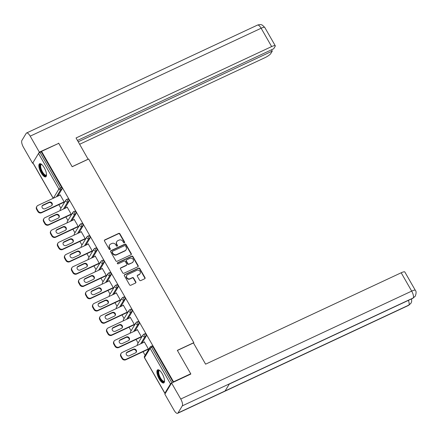 <?xml version="1.0" encoding="UTF-8"?>
<svg xmlns="http://www.w3.org/2000/svg" width="438" height="438" viewBox="0 0 438 438"><rect width="100%" height="100%" fill="white"/><g stroke="black" fill="none" stroke-linecap="round" stroke-linejoin="round"><path stroke-width="0.66" d="M124.365 242.794A0.635 0.58 31.2 0 0 124.595 242L119.903 233.81A0.909 0.827 31.2 0 0 118.693 233.399L104.813 239.882A0.909 0.827 31.2 0 0 104.485 241.015L109.177 249.206A0.635 0.58 31.2 0 0 110.261 249.282A0.635 0.58 31.2 0 0 110.256 248.702L109.648 247.64A2.913 2.65 31.2 0 1 110.704 244.021L111.86 243.479A2.913 2.65 31.2 0 1 115.736 244.793L116.344 245.855A0.635 0.58 31.2 0 0 117.428 245.932A0.635 0.58 31.2 0 0 117.428 245.351L116.82 244.289A2.913 2.65 31.2 0 1 117.871 240.67L119.026 240.128A2.913 2.65 31.2 0 1 122.908 241.447L123.516 242.504A0.635 0.58 31.2 0 0 124.365 242.794M124.469 242.729A0.635 0.58 31.2 0 0 124.397 242.329L119.705 234.138A0.909 0.827 31.2 0 0 118.495 233.728L104.616 240.21A0.909 0.827 31.2 0 0 104.397 240.358M110.13 249.43A0.635 0.58 31.2 0 0 110.058 249.03L109.451 247.968L109.648 247.64M117.302 246.079A0.635 0.58 31.2 0 0 117.225 245.68L116.617 244.618L116.82 244.289M162.268 373.828A7.227 2.551 -115 0 0 157.658 369.831A7.227 2.551 -115 0 0 159.169 378.936A7.227 2.551 -115 0 0 163.779 382.927A7.227 2.551 -115 0 0 162.268 373.828M44.238 167.732A7.227 2.551 -115 0 0 39.628 163.741A7.227 2.551 -115 0 0 41.139 172.84A7.227 2.551 -115 0 0 45.749 176.837A7.227 2.551 -115 0 0 44.238 167.732M139.569 280.178A0.909 0.827 31.2 0 0 140.784 280.588L144.677 278.771A0.909 0.827 31.2 0 0 145.005 277.637L139.793 268.538A0.909 0.827 31.2 0 0 138.583 268.127L124.704 274.615A0.909 0.827 31.2 0 0 124.376 275.743L129.582 284.842A0.909 0.827 31.2 0 0 130.798 285.253L135.501 283.058A0.909 0.827 31.2 0 0 135.829 281.924L133.601 278.031A0.909 0.827 31.2 0 0 132.386 277.621L130.053 278.71A2.431 2.217 31.2 0 1 126.796 275.387A2.431 2.217 31.2 0 1 127.693 274.588L136.831 270.317A2.431 2.217 31.2 0 1 140.094 273.64A2.431 2.217 31.2 0 1 139.191 274.44L137.669 275.152A0.909 0.827 31.2 0 0 137.34 276.285L139.569 280.178M41.555 151.362L58.758 143.325L72.16 166.73L88.657 159.021L193.826 342.653L177.33 350.362L190.733 373.767L173.53 381.805L41.555 151.362L40 152.44L60.378 188.017L61.632 187.431L41.254 151.855M130.946 254.79A0.909 0.827 31.2 0 0 131.274 253.662L126.062 244.563A0.909 0.827 31.2 0 0 124.852 244.152L110.973 250.64A0.909 0.827 31.2 0 0 110.644 251.768L115.851 260.867A0.909 0.827 31.2 0 0 117.066 261.278L130.946 254.79M132.928 256.553L138.14 265.647A0.909 0.827 31.2 0 1 137.811 266.78L123.932 273.263A0.909 0.827 31.2 0 1 122.717 272.852L120.488 268.959A0.909 0.827 31.2 0 1 120.817 267.832L126.445 265.198A0.909 0.827 31.2 0 0 126.779 264.07L125.295 261.486A0.909 0.827 31.2 0 0 124.085 261.075L118.227 263.813A0.635 0.58 31.2 0 1 117.373 262.942A0.635 0.58 31.2 0 1 117.608 262.734L131.718 256.142A0.909 0.827 31.2 0 1 132.928 256.553L132.73 256.882L137.943 265.976L138.14 265.647M193.536 343.124L193.826 342.653M53.173 198.315L32.877 162.887A1.391 0.296 -29.8 0 1 32.905 162.744L38.522 153.481A1.391 0.296 -29.8 0 1 40 152.44M190.733 373.767L190.448 374.233M173.53 381.805L173.245 382.27M171.559 383.097A1.391 0.296 150.2 0 0 170.497 383.923L164.88 393.187A1.391 0.296 150.2 0 0 164.852 393.329A1.391 0.296 150.2 0 0 165.383 393.286M145.12 355.311L143.056 351.709M138.101 343.058L136.037 339.455M131.082 330.805L129.018 327.202M124.069 318.552L122.005 314.949M117.05 306.299L114.986 302.696M110.031 294.046L107.972 290.443M103.018 281.793L100.954 278.19M95.999 269.54L93.935 265.937M88.98 257.287L86.921 253.684M81.966 245.039L79.902 241.437M74.947 232.786L72.883 229.184M67.928 220.533L65.87 216.93M60.915 208.28L58.851 204.677M60.209 194.981L59.749 195.195L60.05 194.707L64.32 202.164L64.025 202.657L63.844 202.345M151.882 346.025A1.391 0.493 65 0 1 151.97 345.949A1.391 0.493 65 0 1 152.857 346.715L151.597 347.301L171.964 382.867M173.224 382.281L152.857 346.715M61.632 187.431A1.391 0.493 65 0 1 62.01 189.101L57.706 196.197M144.863 333.772A1.391 0.493 65 0 1 144.951 333.696A1.391 0.493 65 0 1 145.838 334.462A1.391 0.493 65 0 1 146.215 336.132L141.912 343.228M137.85 321.525A1.391 0.493 65 0 1 137.937 321.443A1.391 0.493 65 0 1 138.819 322.209A1.391 0.493 65 0 1 139.196 323.879L134.899 330.975M130.831 309.272A1.391 0.493 65 0 1 130.918 309.19A1.391 0.493 65 0 1 131.805 309.956A1.391 0.493 65 0 1 132.183 311.626L127.88 318.722M123.817 297.019A1.391 0.493 65 0 1 123.899 296.937A1.391 0.493 65 0 1 124.786 297.703A1.391 0.493 65 0 1 125.164 299.373L120.861 306.469M116.798 284.766A1.391 0.493 65 0 1 116.886 284.684A1.391 0.493 65 0 1 117.767 285.45A1.391 0.493 65 0 1 118.145 287.12L113.847 294.216M109.779 272.513A1.391 0.493 65 0 1 109.867 272.431A1.391 0.493 65 0 1 110.754 273.197A1.391 0.493 65 0 1 111.132 274.867L106.828 281.962M102.766 260.26A1.391 0.493 65 0 1 102.848 260.177A1.391 0.493 65 0 1 103.735 260.949A1.391 0.493 65 0 1 104.113 262.614L99.809 269.709M95.747 248.007A1.391 0.493 65 0 1 95.834 247.924A1.391 0.493 65 0 1 96.716 248.696A1.391 0.493 65 0 1 97.094 250.366L92.796 257.456M88.728 235.754A1.391 0.493 65 0 1 88.815 235.671A1.391 0.493 65 0 1 89.702 236.443A1.391 0.493 65 0 1 90.08 238.113L85.777 245.209M81.714 223.5A1.391 0.493 65 0 1 81.796 223.424A1.391 0.493 65 0 1 82.683 224.19A1.391 0.493 65 0 1 83.061 225.86L78.758 232.956M74.695 211.247A1.391 0.493 65 0 1 74.783 211.171A1.391 0.493 65 0 1 75.67 211.937A1.391 0.493 65 0 1 76.042 213.607L71.744 220.703M67.676 199A1.391 0.493 65 0 1 67.764 198.918A1.391 0.493 65 0 1 68.651 199.684A1.391 0.493 65 0 1 69.029 201.354L64.725 208.45M70.863 214.598L71.038 214.91L71.339 214.417L67.063 206.96L66.79 207.486M77.876 226.851L78.057 227.163L78.353 226.67L74.082 219.208L73.803 219.739M84.895 239.099L85.076 239.416L85.372 238.924L81.101 231.461L80.822 231.992M91.914 251.352L92.089 251.669L92.391 251.177L88.115 243.714L87.841 244.245M98.928 263.605L99.108 263.922L99.404 263.43L95.134 255.967L94.854 256.493M105.947 275.858L106.127 276.175L106.423 275.683L102.153 268.22L101.873 268.746M112.966 288.111L113.141 288.423L113.442 287.936L109.166 280.473L108.892 280.999M119.979 300.364L120.16 300.676L120.455 300.189L116.185 292.726L115.906 293.252M126.998 312.617L127.179 312.929L127.474 312.442L123.204 304.979L122.925 305.505M134.017 324.87L134.192 325.182L134.493 324.689L130.217 317.232L129.944 317.758M141.031 337.123L141.211 337.435L141.507 336.942L137.236 329.485L136.957 330.011M148.049 349.376L148.23 349.688L148.526 349.195L144.255 341.733L143.976 342.264M66.768 207.448L67.222 207.234M73.787 219.701L74.241 219.487M80.8 231.954L81.26 231.74M87.819 244.207L88.273 243.993M94.838 256.46L95.292 256.246M101.851 268.713L102.311 268.499M108.87 280.966L109.325 280.753M115.889 293.214L116.344 293.006M122.903 305.467L123.363 305.253M129.922 317.72L130.376 317.506M136.941 329.973L137.395 329.759M143.954 342.226L144.414 342.012M116.798 241.628L116.596 241.957A2.913 2.65 31.2 0 0 116.617 244.618M109.626 244.979L109.429 245.307A2.913 2.65 31.2 0 0 109.451 247.968M131.159 254.642A0.909 0.827 31.2 0 0 131.077 253.991L125.865 244.891A0.909 0.827 31.2 0 0 124.655 244.481L110.776 250.963A0.909 0.827 31.2 0 0 110.557 251.116M125.471 245.915A0.635 0.58 31.2 0 0 124.622 245.63L112.44 251.319A0.635 0.58 31.2 0 0 112.21 252.113L112.851 253.23A2.913 2.65 31.2 0 0 116.727 254.544L125.054 250.656A2.913 2.65 31.2 0 0 126.111 247.032L125.471 245.915M112.205 251.532L112.008 251.855A0.635 0.58 31.2 0 0 112.008 252.441L112.21 252.113M126.133 249.698L125.936 250.021A2.913 2.65 31.2 0 1 124.857 250.979L116.53 254.872A2.913 2.65 31.2 0 1 112.648 253.558L112.008 252.441M138.025 266.632A0.909 0.827 31.2 0 0 137.943 265.976M126.785 264.902L126.587 265.225A0.909 0.827 31.2 0 1 126.248 265.527L120.62 268.16A0.909 0.827 31.2 0 0 120.406 268.308M132.73 256.882A0.909 0.827 31.2 0 0 131.52 256.471L117.406 263.063A0.635 0.58 31.2 0 0 117.302 263.129M132.287 262.471A2.431 2.217 31.2 0 0 132.774 258.924A2.431 2.217 31.2 0 0 129.927 258.349L126.708 259.849A0.909 0.827 31.2 0 0 126.379 260.982L127.858 263.566A0.909 0.827 31.2 0 0 129.068 263.977L132.09 262.8A2.431 2.217 31.2 0 0 132.988 261.995L133.185 261.672M126.368 260.15L126.171 260.479A0.909 0.827 31.2 0 0 126.177 261.311L126.379 260.982M132.09 262.8L128.871 264.3A0.909 0.827 31.2 0 1 127.655 263.89L126.177 261.311M140.094 273.64L139.892 273.969A2.431 2.217 31.2 0 1 138.994 274.768L137.472 275.48A0.909 0.827 31.2 0 0 137.253 275.628M126.796 275.387L126.593 275.716A2.431 2.217 31.2 0 0 129.856 279.039L130.053 278.71M135.714 282.91A0.909 0.827 31.2 0 0 135.632 282.253L133.404 278.36A0.909 0.827 31.2 0 0 132.188 277.949L129.856 279.039M144.89 278.617A0.909 0.827 31.2 0 0 144.808 277.966L139.596 268.866A0.909 0.827 31.2 0 0 138.386 268.456L124.507 274.944A0.909 0.827 31.2 0 0 124.288 275.091M36.617 209.391L37.827 211.51L38.128 211.023L36.912 208.899L36.617 209.391A2.781 2.529 -148.8 0 1 36.595 206.851L36.891 206.358A2.781 2.529 31.2 0 0 36.912 208.899M38.128 211.023A2.781 2.529 31.2 0 0 41.834 212.277L41.533 212.769L64.298 202.132M41.533 212.769A2.781 2.529 -148.8 0 1 37.827 211.51M42.086 206.024A2.179 1.982 -148.8 0 1 42.721 205.542L48.848 202.679A2.179 1.982 -148.8 0 1 51.898 205.395M36.891 206.358A2.781 2.529 31.2 0 1 37.92 205.444L60.23 195.019M41.834 212.277L64.14 201.852M49.149 202.186A2.179 1.982 -148.8 0 1 52.067 205.165A2.179 1.982 -148.8 0 1 51.262 205.876L45.136 208.74A2.179 1.982 -148.8 0 1 42.218 205.767A2.179 1.982 -148.8 0 1 43.023 205.05L49.149 202.186L48.848 202.679M43.63 221.644L44.846 223.763L45.141 223.276L43.931 221.152L43.63 221.644A2.781 2.529 -148.8 0 1 43.608 219.104L43.91 218.611A2.781 2.529 31.2 0 0 43.931 221.152M45.141 223.276A2.781 2.529 31.2 0 0 48.848 224.53L48.552 225.023L71.317 214.385M48.552 225.023A2.781 2.529 -148.8 0 1 44.846 223.763M49.105 218.277A2.179 1.982 -148.8 0 1 49.74 217.796L55.867 214.932A2.179 1.982 -148.8 0 1 58.916 217.648M43.91 218.611A2.781 2.529 31.2 0 1 44.939 217.697L67.244 207.273M48.848 224.53L71.159 214.105M56.168 214.439A2.179 1.982 -148.8 0 1 59.086 217.412A2.179 1.982 -148.8 0 1 58.281 218.129L52.155 220.993A2.179 1.982 -148.8 0 1 49.231 218.02A2.179 1.982 -148.8 0 1 50.036 217.303L56.168 214.439L55.867 214.932M50.649 233.897L51.865 236.016L52.16 235.529L50.945 233.405L50.649 233.897A2.781 2.529 -148.8 0 1 50.627 231.357L50.923 230.864A2.781 2.529 31.2 0 0 50.945 233.405M52.16 235.529A2.781 2.529 31.2 0 0 55.867 236.783L55.571 237.27L78.336 226.638M55.571 237.27A2.781 2.529 -148.8 0 1 51.865 236.016M56.119 230.53A2.179 1.982 -148.8 0 1 56.759 230.049L62.886 227.185A2.179 1.982 -148.8 0 1 65.935 229.901M50.923 230.864A2.781 2.529 31.2 0 1 51.952 229.95L74.263 219.526M55.867 236.783L78.178 226.358M63.181 226.692A2.179 1.982 -148.8 0 1 66.1 229.665A2.179 1.982 -148.8 0 1 65.295 230.383L59.168 233.246A2.179 1.982 -148.8 0 1 56.25 230.273A2.179 1.982 -148.8 0 1 57.055 229.556L63.181 226.692L62.886 227.185M57.663 246.151L58.878 248.269L59.179 247.777L57.964 245.658L57.663 246.151A2.781 2.529 -148.8 0 1 57.646 243.605L57.942 243.117A2.781 2.529 31.2 0 0 57.964 245.658M59.179 247.777A2.781 2.529 31.2 0 0 62.886 249.036L62.585 249.523L85.35 238.885M62.585 249.523A2.781 2.529 -148.8 0 1 58.878 248.269M63.138 242.783A2.179 1.982 -148.8 0 1 63.773 242.302L69.899 239.438A2.179 1.982 -148.8 0 1 72.949 242.154M57.942 243.117A2.781 2.529 31.2 0 1 58.971 242.203L81.276 231.779M62.886 249.036L85.191 238.611M70.2 238.945A2.179 1.982 -148.8 0 1 73.119 241.918A2.179 1.982 -148.8 0 1 72.314 242.636L66.187 245.499A2.179 1.982 -148.8 0 1 63.269 242.526A2.179 1.982 -148.8 0 1 64.074 241.809L70.2 238.945L69.899 239.438M64.682 258.404L65.897 260.522L66.193 260.03L64.983 257.911L64.682 258.404A2.781 2.529 -148.8 0 1 64.66 255.858L64.961 255.37A2.781 2.529 31.2 0 0 64.983 257.911M66.193 260.03A2.781 2.529 31.2 0 0 69.899 261.289L69.604 261.776L92.369 251.138M69.604 261.776A2.781 2.529 -148.8 0 1 65.897 260.522M70.157 255.036A2.179 1.982 -148.8 0 1 70.792 254.549L76.918 251.691A2.179 1.982 -148.8 0 1 79.968 254.407M64.961 255.37A2.781 2.529 31.2 0 1 65.985 254.456L88.295 244.032M69.899 261.289L92.21 250.864M77.214 251.198A2.179 1.982 -148.8 0 1 80.138 254.171A2.179 1.982 -148.8 0 1 79.333 254.889L73.206 257.752A2.179 1.982 -148.8 0 1 70.283 254.779A2.179 1.982 -148.8 0 1 71.087 254.062L77.214 251.198L76.918 251.691M71.701 270.657L72.916 272.775L73.212 272.283L71.996 270.164L71.701 270.657A2.781 2.529 -148.8 0 1 71.679 268.111L71.974 267.623A2.781 2.529 31.2 0 0 71.996 270.164M73.212 272.283A2.781 2.529 31.2 0 0 76.918 273.536L76.623 274.029L99.388 263.391M76.623 274.029A2.781 2.529 -148.8 0 1 72.916 272.775M77.17 267.289A2.179 1.982 -148.8 0 1 77.811 266.802L83.937 263.939A2.179 1.982 -148.8 0 1 86.987 266.66M71.974 267.623A2.781 2.529 31.2 0 1 73.004 266.704L95.314 256.279M76.918 273.536L99.229 263.118M84.233 263.452A2.179 1.982 -148.8 0 1 87.151 266.424A2.179 1.982 -148.8 0 1 86.346 267.142L80.22 270.005A2.179 1.982 -148.8 0 1 77.302 267.032A2.179 1.982 -148.8 0 1 78.106 266.315L84.233 263.452L83.937 263.939M46.521 174.893A6.258 2.206 65 0 1 43.674 174.559A6.258 2.206 65 0 1 40.17 167.562A6.258 2.206 65 0 1 41.615 164.392M41.747 164.507A5.793 2.042 -115 0 0 41.26 164.562A5.793 2.042 -115 0 0 41.035 168.526A5.793 2.042 -115 0 0 44.041 174.039A5.793 2.042 -115 0 0 46.16 175.058A5.793 2.042 -115 0 0 46.521 174.718M40.033 163.653A7.183 2.535 -115 0 0 40.115 168.761A7.183 2.535 -115 0 0 43.729 175.233A7.183 2.535 -115 0 0 46.078 176.58M164.551 380.983A6.258 2.206 65 0 1 161.704 380.649A6.258 2.206 65 0 1 158.2 373.652A6.258 2.206 65 0 1 159.646 370.488M159.777 370.597A5.793 2.042 -115 0 0 159.29 370.657A5.793 2.042 -115 0 0 159.065 374.616A5.793 2.042 -115 0 0 162.071 380.129A5.793 2.042 -115 0 0 164.19 381.153A5.793 2.042 -115 0 0 164.551 380.814M158.069 369.743A7.183 2.535 -115 0 0 158.145 374.857A7.183 2.535 -115 0 0 161.759 381.328A7.183 2.535 -115 0 0 164.108 382.675M88.137 159.262L76.048 137.97L271.642 46.576L261.136 28.235L30.195 136.147L39.349 152.128L58.714 143.346M72.133 166.675L88.191 159.175M79.65 144.261L264.891 57.706A5.563 1.194 150.2 0 0 270.799 53.54L272.277 51.098L78.221 141.775M30.195 136.147A5.699 2.009 -115 0 0 26.559 132.999A5.699 2.009 -115 0 0 26.209 133.327L21.9 140.434A5.699 2.009 -115 0 0 23.444 147.278L32.598 163.259L32.883 162.788M38.555 153.431L39.349 152.128M77.471 140.456L273.684 48.777L275.163 46.335A5.563 1.194 150.2 0 0 275.272 45.776A5.563 1.194 150.2 0 0 271.642 46.576M271.522 49.784L272.277 51.098M58.369 143.505L58.593 143.138M32.598 163.259L32.987 163.078M177.39 350.466L193.448 342.965L205.592 364.17L401.186 272.775A5.563 1.194 -29.8 0 1 404.821 271.976L415.323 290.317A5.563 1.194 -29.8 0 0 411.687 291.117L401.186 272.775M177.987 412.974L225.116 390.948L229.424 383.847L182.29 405.867L177.987 412.974A5.699 2.009 -115 0 1 177.631 413.308A5.699 2.009 -115 0 1 173.995 410.154L164.847 394.173L171.592 383.042L190.837 374.052L190.705 373.811M182.29 405.867A5.699 2.009 -115 0 0 180.746 399.023L171.592 383.042M229.293 384.066L412.892 298.273A5.699 2.009 -115 0 0 413.237 297.96L415.29 296.126C416.341 293.203 416.352 291.265 415.323 290.317M177.631 413.308L408.577 305.395A5.699 2.009 -115 0 0 408.928 305.062L411.025 303.167L411.682 301.404L411.6 298.88M78.714 282.904L79.93 285.029L80.231 284.536L79.015 282.417L78.714 282.904A2.781 2.529 -148.8 0 1 78.698 280.364L78.993 279.871A2.781 2.529 31.2 0 0 79.015 282.417M80.231 284.536A2.781 2.529 31.2 0 0 83.937 285.79L83.636 286.282L106.401 275.644M83.636 286.282A2.781 2.529 -148.8 0 1 79.93 285.029M84.189 279.537A2.179 1.982 -148.8 0 1 84.824 279.055L90.951 276.192A2.179 1.982 -148.8 0 1 94 278.913M78.993 279.871A2.781 2.529 31.2 0 1 80.023 278.957L102.328 268.532M83.937 285.79L106.242 275.365M91.252 275.705A2.179 1.982 -148.8 0 1 94.17 278.678A2.179 1.982 -148.8 0 1 93.365 279.395L87.239 282.258A2.179 1.982 -148.8 0 1 84.32 279.28A2.179 1.982 -148.8 0 1 85.125 278.568L91.252 275.705L90.951 276.192M85.733 295.157L86.948 297.282L87.244 296.789L86.034 294.67L85.733 295.157A2.781 2.529 -148.8 0 1 85.711 292.617L86.012 292.124A2.781 2.529 31.2 0 0 86.034 294.67M87.244 296.789A2.781 2.529 31.2 0 0 90.951 298.043L90.655 298.535L113.42 287.897M90.655 298.535A2.781 2.529 -148.8 0 1 86.948 297.282M91.208 291.79A2.179 1.982 -148.8 0 1 91.843 291.308L97.97 288.445A2.179 1.982 -148.8 0 1 101.019 291.166M86.012 292.124A2.781 2.529 31.2 0 1 87.036 291.21L109.347 280.785M90.951 298.043L113.261 287.618M98.265 287.958A2.179 1.982 -148.8 0 1 101.189 290.931A2.179 1.982 -148.8 0 1 100.384 291.648L94.252 294.511A2.179 1.982 -148.8 0 1 91.334 291.533A2.179 1.982 -148.8 0 1 92.139 290.816L98.265 287.958L97.97 288.445M92.752 307.41L93.967 309.535L94.263 309.042L93.048 306.923L92.752 307.41A2.781 2.529 -148.8 0 1 92.73 304.87L93.026 304.377A2.781 2.529 31.2 0 0 93.048 306.923M94.263 309.042A2.781 2.529 31.2 0 0 97.97 310.296L97.674 310.788L120.439 300.15M97.674 310.788A2.781 2.529 -148.8 0 1 93.967 309.535M98.222 304.043A2.179 1.982 -148.8 0 1 98.862 303.561L104.989 300.698A2.179 1.982 -148.8 0 1 108.038 303.414M93.026 304.377A2.781 2.529 31.2 0 1 94.055 303.463L116.366 293.038M97.97 310.296L120.28 299.871M105.284 300.205A2.179 1.982 -148.8 0 1 108.202 303.184A2.179 1.982 -148.8 0 1 107.398 303.901L101.271 306.764A2.179 1.982 -148.8 0 1 98.353 303.786A2.179 1.982 -148.8 0 1 99.158 303.069L105.284 300.205L104.989 300.698M99.765 319.663L100.981 321.788L101.282 321.295L100.067 319.176L99.765 319.663A2.781 2.529 -148.8 0 1 99.749 317.123L100.045 316.63A2.781 2.529 31.2 0 0 100.067 319.176M101.282 321.295A2.781 2.529 31.2 0 0 104.989 322.549L104.687 323.041L127.453 312.404M104.687 323.041A2.781 2.529 -148.8 0 1 100.981 321.788M105.24 316.296A2.179 1.982 -148.8 0 1 105.876 315.814L112.002 312.951A2.179 1.982 -148.8 0 1 115.052 315.667M100.045 316.63A2.781 2.529 31.2 0 1 101.074 315.716L123.379 305.291M104.989 322.549L127.294 312.124M112.303 312.458A2.179 1.982 -148.8 0 1 115.221 315.437A2.179 1.982 -148.8 0 1 114.417 316.154L108.29 319.017A2.179 1.982 -148.8 0 1 105.372 316.039A2.179 1.982 -148.8 0 1 106.177 315.322L112.303 312.458L112.002 312.951M106.784 331.916L108 334.035L108.296 333.548L107.08 331.424L106.784 331.916A2.781 2.529 -148.8 0 1 106.763 329.376L107.064 328.883A2.781 2.529 31.2 0 0 107.08 331.424M108.296 333.548A2.781 2.529 31.2 0 0 112.002 334.802L111.706 335.294L134.471 324.657M111.706 335.294A2.781 2.529 -148.8 0 1 108 334.035M112.259 328.549A2.179 1.982 -148.8 0 1 112.894 328.067L119.021 325.204A2.179 1.982 -148.8 0 1 122.071 327.92M107.064 328.883A2.781 2.529 31.2 0 1 108.087 327.969L130.398 317.545M112.002 334.802L134.313 324.377M119.317 324.711A2.179 1.982 -148.8 0 1 122.24 327.69A2.179 1.982 -148.8 0 1 121.436 328.407L115.303 331.265A2.179 1.982 -148.8 0 1 112.385 328.292A2.179 1.982 -148.8 0 1 113.19 327.575L119.317 324.711L119.021 325.204M113.803 344.169L115.019 346.288L115.314 345.801L114.099 343.677L113.803 344.169A2.781 2.529 -148.8 0 1 113.781 341.629L114.077 341.136A2.781 2.529 31.2 0 0 114.099 343.677M115.314 345.801A2.781 2.529 31.2 0 0 119.021 347.055L118.72 347.548L141.49 336.91M118.72 347.548A2.781 2.529 -148.8 0 1 115.019 346.288M119.273 340.802A2.179 1.982 -148.8 0 1 119.913 340.321L126.04 337.457A2.179 1.982 -148.8 0 1 129.09 340.173M114.077 341.136A2.781 2.529 31.2 0 1 115.106 340.222L137.417 329.798M119.021 347.055L141.332 336.63M126.336 336.964A2.179 1.982 -148.8 0 1 129.254 339.937A2.179 1.982 -148.8 0 1 128.449 340.655L122.322 343.518A2.179 1.982 -148.8 0 1 119.404 340.545A2.179 1.982 -148.8 0 1 120.209 339.828L126.336 336.964L126.04 337.457M120.817 356.423L122.032 358.541L122.333 358.054L121.118 355.93L120.817 356.423A2.781 2.529 -148.8 0 1 120.8 353.882L121.096 353.389A2.781 2.529 31.2 0 0 121.118 355.93M122.333 358.054A2.781 2.529 31.2 0 0 126.04 359.308L125.739 359.795L148.504 349.163M125.739 359.795A2.781 2.529 -148.8 0 1 122.032 358.541M126.292 353.055A2.179 1.982 -148.8 0 1 126.927 352.574L133.053 349.71A2.179 1.982 -148.8 0 1 136.103 352.426M121.096 353.389A2.781 2.529 31.2 0 1 122.125 352.475L144.43 342.051M126.04 359.308L148.345 348.883M133.355 349.217A2.179 1.982 -148.8 0 1 136.273 352.19A2.179 1.982 -148.8 0 1 135.468 352.908L129.341 355.771A2.179 1.982 -148.8 0 1 126.423 352.798A2.179 1.982 -148.8 0 1 127.228 352.081L133.355 349.217L133.053 349.71M124.397 242.329L124.595 242M110.058 249.03L110.256 248.702M117.225 245.68L117.428 245.351M32.905 162.744L53.255 198.277M53.337 198.239L58.9 189.063L38.522 153.481M62.01 189.101L60.751 189.687A1.391 1.265 31.2 0 1 58.9 189.063A1.391 0.296 -29.8 0 1 60.378 188.017A1.391 0.493 65 0 1 60.751 189.687L56.453 196.782M170.497 383.923L150.124 348.341L144.507 357.605L164.88 393.187M151.97 345.949L150.71 346.535A1.391 0.493 -115 0 1 151.597 347.301A1.391 0.296 150.2 0 0 150.124 348.341A1.391 1.265 -148.8 0 1 150.114 347.071L144.496 356.335A1.391 1.265 -148.8 0 0 144.507 357.605A1.391 0.296 150.2 0 0 144.48 357.747L164.852 393.329M69.029 201.354L67.77 201.94A1.391 0.493 65 0 0 67.392 200.27A1.391 0.493 -115 0 0 66.505 199.504A1.391 0.493 -115 0 0 66.423 199.586A1.391 1.265 -148.8 0 0 65.908 200.04L60.291 209.309A1.391 1.391 0 0 0 60.198 210.563M63.466 209.036L67.77 201.94A1.391 1.265 31.2 0 1 65.919 201.316A1.391 1.265 -148.8 0 1 65.908 200.04A1.391 1.391 0 0 1 66.505 199.504L67.764 198.918M60.274 210.53A1.391 1.265 -148.8 0 1 60.291 209.309M76.042 213.607L74.788 214.193L70.485 221.289M83.061 225.86L81.802 226.446L77.504 233.542M90.08 238.113L88.821 238.699L84.518 245.795M97.094 250.366L95.84 250.952L91.537 258.048M104.113 262.614L102.853 263.205L98.555 270.301M111.132 274.867L109.872 275.458L105.569 282.554M118.145 287.12L116.891 287.711L112.588 294.801M125.164 299.373L123.905 299.959L119.607 307.054M132.183 311.626L130.924 312.212L126.62 319.307M139.196 323.879L137.943 324.465L133.639 331.561M146.215 336.132L144.956 336.718L140.658 343.814M74.783 211.171L73.524 211.757A1.391 1.391 0 0 0 72.922 212.293A1.391 1.265 -148.8 0 0 72.932 213.563A1.391 1.265 31.2 0 0 74.788 214.193A1.391 0.493 65 0 0 74.411 212.523A1.391 0.493 -115 0 0 73.524 211.757A1.391 0.493 -115 0 0 73.436 211.839A1.391 1.265 -148.8 0 0 72.922 212.293L67.31 221.557A1.391 1.391 0 0 0 67.217 222.816M67.293 222.783A1.391 1.265 -148.8 0 1 67.31 221.557M81.796 223.424L80.543 224.01A1.391 1.391 0 0 0 79.94 224.546A1.391 1.265 -148.8 0 0 79.951 225.816A1.391 1.265 31.2 0 0 81.802 226.446A1.391 0.493 65 0 0 81.43 224.776A1.391 0.493 -115 0 0 80.543 224.01A1.391 0.493 -115 0 0 80.455 224.092A1.391 1.265 -148.8 0 0 79.94 224.546L74.323 233.81A1.391 1.391 0 0 0 74.23 235.069M74.307 235.036A1.391 1.265 -148.8 0 1 74.323 233.81M88.815 235.671L87.556 236.263A1.391 1.391 0 0 0 86.959 236.799A1.391 1.265 -148.8 0 0 86.97 238.069A1.391 1.265 31.2 0 0 88.821 238.699A1.391 0.493 65 0 0 88.443 237.029A1.391 0.493 -115 0 0 87.556 236.263A1.391 0.493 -115 0 0 87.474 236.345A1.391 1.265 -148.8 0 0 86.959 236.799L81.342 246.063A1.391 1.391 0 0 0 81.249 247.322M81.326 247.284A1.391 1.265 -148.8 0 1 81.342 246.063M95.834 247.924L94.575 248.516A1.391 1.391 0 0 0 93.973 249.052A1.391 1.265 -148.8 0 0 93.984 250.322A1.391 1.265 31.2 0 0 95.84 250.952A1.391 0.493 65 0 0 95.462 249.282A1.391 0.493 -115 0 0 94.575 248.516A1.391 0.493 -115 0 0 94.488 248.592A1.391 1.265 -148.8 0 0 93.973 249.052L88.361 258.316A1.391 1.391 0 0 0 88.268 259.575M88.345 259.537A1.391 1.265 -148.8 0 1 88.361 258.316M102.848 260.177L101.594 260.769A1.391 1.391 0 0 0 100.992 261.305A1.391 1.265 -148.8 0 0 101.003 262.576A1.391 1.265 31.2 0 0 102.853 263.205A1.391 0.493 65 0 0 102.481 261.535A1.391 0.493 -115 0 0 101.594 260.769A1.391 0.493 -115 0 0 101.507 260.845A1.391 1.265 -148.8 0 0 100.992 261.305L95.374 270.569A1.391 1.391 0 0 0 95.281 271.828M95.358 271.79A1.391 1.265 -148.8 0 1 95.374 270.569M109.867 272.431L108.608 273.016A1.391 1.391 0 0 0 108.011 273.558A1.391 1.265 -148.8 0 0 108.022 274.829A1.391 1.265 31.2 0 0 109.872 275.458A1.391 0.493 65 0 0 109.495 273.788A1.391 0.493 -115 0 0 108.608 273.016A1.391 0.493 -115 0 0 108.525 273.098A1.391 1.265 -148.8 0 0 108.011 273.558L102.393 282.822A1.391 1.391 0 0 0 102.3 284.081M102.377 284.043A1.391 1.265 -148.8 0 1 102.393 282.822M116.886 284.684L115.627 285.269A1.391 1.391 0 0 0 115.024 285.811A1.391 1.265 -148.8 0 0 115.035 287.082A1.391 1.265 31.2 0 0 116.891 287.711A1.391 0.493 65 0 0 116.513 286.041A1.391 0.493 -115 0 0 115.627 285.269A1.391 0.493 -115 0 0 115.539 285.352A1.391 1.265 -148.8 0 0 115.024 285.811L109.412 295.075A1.391 1.391 0 0 0 109.319 296.334M109.396 296.296A1.391 1.265 -148.8 0 1 109.412 295.075M123.899 296.937L122.645 297.522A1.391 1.391 0 0 0 122.043 298.064A1.391 1.265 -148.8 0 0 122.054 299.335A1.391 1.265 31.2 0 0 123.905 299.959A1.391 0.493 65 0 0 123.532 298.294A1.391 0.493 -115 0 0 122.645 297.522A1.391 0.493 -115 0 0 122.558 297.605A1.391 1.265 -148.8 0 0 122.043 298.064L116.426 307.328A1.391 1.391 0 0 0 116.333 308.587M116.409 308.549A1.391 1.265 -148.8 0 1 116.426 307.328M130.918 309.19L129.659 309.775A1.391 1.391 0 0 0 129.062 310.318A1.391 1.265 -148.8 0 0 129.073 311.588A1.391 1.265 31.2 0 0 130.924 312.212A1.391 0.493 65 0 0 130.546 310.542A1.391 0.493 -115 0 0 129.659 309.775A1.391 0.493 -115 0 0 129.577 309.858A1.391 1.265 -148.8 0 0 129.062 310.318L123.445 319.581A1.391 1.391 0 0 0 123.352 320.835M123.428 320.802A1.391 1.265 -148.8 0 1 123.445 319.581M137.937 321.443L136.678 322.029A1.391 1.391 0 0 0 136.076 322.565A1.391 1.265 -148.8 0 0 136.087 323.841A1.391 1.265 31.2 0 0 137.943 324.465A1.391 0.493 65 0 0 137.565 322.795A1.391 0.493 -115 0 0 136.678 322.029A1.391 0.493 -115 0 0 136.59 322.111A1.391 1.265 -148.8 0 0 136.076 322.565L130.464 331.834A1.391 1.391 0 0 0 130.371 333.088M130.447 333.055A1.391 1.265 -148.8 0 1 130.464 331.834M144.951 333.696L143.697 334.282A1.391 1.391 0 0 0 143.095 334.818A1.391 1.265 -148.8 0 0 143.106 336.088A1.391 1.265 31.2 0 0 144.956 336.718A1.391 0.493 65 0 0 144.584 335.048A1.391 0.493 -115 0 0 143.697 334.282A1.391 0.493 -115 0 0 143.609 334.364A1.391 1.265 -148.8 0 0 143.095 334.818L137.477 344.082A1.391 1.391 0 0 0 137.384 345.341M137.461 345.308A1.391 1.265 -148.8 0 1 137.477 344.082M150.71 346.535A1.391 0.493 -115 0 0 150.628 346.617A1.391 1.265 -148.8 0 0 150.114 347.071A1.391 1.391 0 0 1 150.71 346.535M104.616 240.21L104.813 239.882M118.495 233.728L118.693 233.399M119.705 234.138L119.903 233.81M110.776 250.963L110.973 250.64M124.655 244.481L124.852 244.152M125.865 244.891L126.062 244.563M131.077 253.991L131.274 253.662M112.648 253.558L112.851 253.23M116.53 254.872L116.727 254.544M124.857 250.979L125.054 250.656M120.62 268.16L120.817 267.832M126.248 265.527L126.445 265.198M117.406 263.063L117.608 262.734M131.52 256.471L131.718 256.142M127.655 263.89L127.858 263.566M128.871 264.3L129.068 263.977M137.472 275.48L137.669 275.152M138.994 274.768L139.191 274.44M132.188 277.949L132.386 277.621M133.404 278.36L133.601 278.031M135.632 282.253L135.829 281.924M124.507 274.944L124.704 274.615M138.386 268.456L138.583 268.127M139.596 268.866L139.793 268.538M144.808 277.966L145.005 277.637M42.721 205.542L43.023 205.05M49.74 217.796L50.036 217.303M56.759 230.049L57.055 229.556M63.773 242.302L64.074 241.809M70.792 254.549L71.087 254.062M77.811 266.802L78.106 266.315M275.272 45.776L264.771 27.435A5.563 1.194 -29.8 0 0 261.136 28.235A5.699 2.009 -115 0 0 257.506 25.086L26.559 132.999M180.746 399.023L411.687 291.117A5.699 2.009 -115 0 1 413.237 297.96L229.424 383.847M408.391 300.375A5.699 2.009 -115 0 1 408.928 305.062L225.116 390.948M84.824 279.055L85.125 278.568M91.843 291.308L92.139 290.816M98.862 303.561L99.158 303.069M105.876 315.814L106.177 315.322M112.894 328.067L113.19 327.575M119.913 340.321L120.209 339.828M126.927 352.574L127.228 352.081M144.496 356.335A1.391 1.391 0 0 0 144.48 357.747M264.771 27.435L262.444 25.19C261.946 25.081 261.157 23.975 257.506 25.086M415.246 296.203L412.892 298.273M410.975 303.244L408.577 305.395"/></g></svg>

